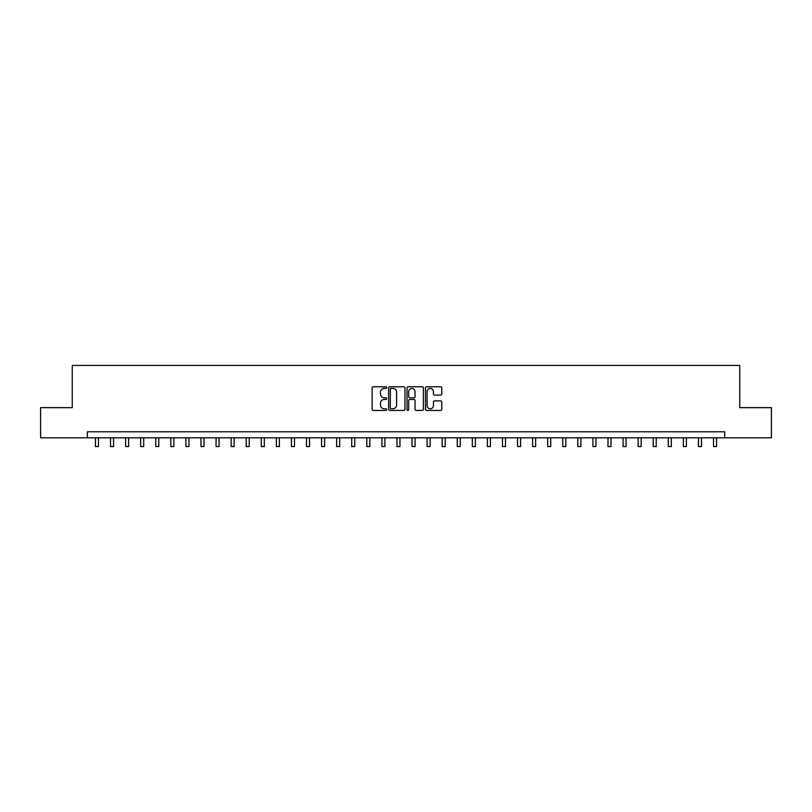 <?xml version="1.0" encoding="UTF-8"?>
<svg xmlns="http://www.w3.org/2000/svg" width="812" height="812" viewBox="0 0 812 812"><rect width="100%" height="100%" fill="white"/><g stroke="black" fill="none" stroke-linecap="round" stroke-linejoin="round"><path stroke-width="1.22" d="M386.705 387.608A0.832 0.832 0 0 0 385.873 386.776L373.297 386.776A1.188 1.188 0 0 0 372.119 387.963L372.119 409.268A1.188 1.188 0 0 0 373.297 410.446L385.873 410.446A0.832 0.832 0 0 0 386.705 409.624A0.832 0.832 0 0 0 385.873 408.791L384.249 408.791A3.786 3.786 0 0 1 380.463 405.005L380.463 403.229A3.786 3.786 0 0 1 384.249 399.443L385.873 399.443A0.832 0.832 0 0 0 386.705 398.611A0.832 0.832 0 0 0 385.873 397.789L384.249 397.789A3.786 3.786 0 0 1 380.463 393.993L380.463 392.226A3.786 3.786 0 0 1 384.249 388.43L385.873 388.43A0.832 0.832 0 0 0 386.705 387.608M440.591 395.119A1.188 1.188 0 0 0 441.779 393.942L441.779 387.963A1.188 1.188 0 0 0 440.591 386.776L426.625 386.776A1.188 1.188 0 0 0 425.447 387.963L425.447 409.268A1.188 1.188 0 0 0 426.625 410.446L440.591 410.446A1.188 1.188 0 0 0 441.779 409.268L441.779 402.041A1.188 1.188 0 0 0 440.591 400.864L434.613 400.864A1.188 1.188 0 0 0 433.435 402.041L433.435 405.624A3.167 3.167 0 0 1 430.269 408.791A3.167 3.167 0 0 1 427.102 405.624L427.102 391.597A3.167 3.167 0 0 1 430.269 388.43A3.167 3.167 0 0 1 433.435 391.597L433.435 393.942A1.188 1.188 0 0 0 434.613 395.119L440.591 395.119M87.331 437.81L40.6 437.81L40.6 407.654L72.258 407.654L72.258 365.451L739.742 365.451L739.742 407.654L771.4 407.654L771.4 437.81L724.669 437.81L724.669 431.781L87.331 431.781L87.331 437.81L724.669 437.81M404.965 387.963A1.188 1.188 0 0 0 403.777 386.776L389.811 386.776A1.188 1.188 0 0 0 388.633 387.963L388.633 409.268A1.188 1.188 0 0 0 389.811 410.446L403.777 410.446A1.188 1.188 0 0 0 404.965 409.268L404.965 387.963M408.223 386.776L422.189 386.776A1.188 1.188 0 0 1 423.367 387.963L423.367 409.268A1.188 1.188 0 0 1 422.189 410.446L416.211 410.446A1.188 1.188 0 0 1 415.023 409.268L415.023 400.631A1.188 1.188 0 0 0 413.846 399.443L409.877 399.443A1.188 1.188 0 0 0 408.69 400.631L408.69 409.624A0.832 0.832 0 0 1 407.868 410.446A0.832 0.832 0 0 1 407.035 409.624L407.035 387.963A1.188 1.188 0 0 1 408.223 386.776M391.11 388.43A0.832 0.832 0 0 0 390.288 389.263L390.288 407.969A0.832 0.832 0 0 0 391.11 408.791L392.835 408.791A3.786 3.786 0 0 0 396.621 405.005L396.621 392.226A3.786 3.786 0 0 0 392.835 388.43L391.11 388.43M415.023 391.658A3.167 3.167 0 0 0 411.857 388.491A3.167 3.167 0 0 0 408.69 391.658L408.69 396.601A1.188 1.188 0 0 0 409.877 397.789L413.846 397.789A1.188 1.188 0 0 0 415.023 396.601L415.023 391.658M95.471 437.81L95.471 446.549L98.485 446.549L98.485 437.81M110.544 437.81L110.544 446.549L113.558 446.549L113.558 437.81M125.616 437.81L125.616 446.549L128.631 446.549L128.631 437.81M140.689 437.81L140.689 446.549L143.704 446.549L143.704 437.81M155.772 437.81L155.772 446.549L158.787 446.549L158.787 437.81M170.845 437.81L170.845 446.549L173.859 446.549L173.859 437.81M185.918 437.81L185.918 446.549L188.932 446.549L188.932 437.81M200.99 437.81L200.99 446.549L204.005 446.549L204.005 437.81M216.063 437.81L216.063 446.549L219.078 446.549L219.078 437.81M231.136 437.81L231.136 446.549L234.15 446.549L234.15 437.81M246.209 437.81L246.209 446.549L249.223 446.549L249.223 437.81M261.291 437.81L261.291 446.549L264.306 446.549L264.306 437.81M276.364 437.81L276.364 446.549L279.379 446.549L279.379 437.81M291.437 437.81L291.437 446.549L294.452 446.549L294.452 437.81M306.51 437.81L306.51 446.549L309.524 446.549L309.524 437.81M321.582 437.81L321.582 446.549L324.597 446.549L324.597 437.81M336.655 437.81L336.655 446.549L339.67 446.549L339.67 437.81M351.728 437.81L351.728 446.549L354.742 446.549L354.742 437.81M366.811 437.81L366.811 446.549L369.825 446.549L369.825 437.81M381.884 437.81L381.884 446.549L384.898 446.549L384.898 437.81M396.956 437.81L396.956 446.549L399.971 446.549L399.971 437.81M412.029 437.81L412.029 446.549L415.044 446.549L415.044 437.81M427.102 437.81L427.102 446.549L430.116 446.549L430.116 437.81M442.175 437.81L442.175 446.549L445.189 446.549L445.189 437.81M457.257 437.81L457.257 446.549L460.272 446.549L460.272 437.81M472.33 437.81L472.33 446.549L475.345 446.549L475.345 437.81M487.403 437.81L487.403 446.549L490.418 446.549L490.418 437.81M502.476 437.81L502.476 446.549L505.49 446.549L505.49 437.81M517.548 437.81L517.548 446.549L520.563 446.549L520.563 437.81M532.621 437.81L532.621 446.549L535.636 446.549L535.636 437.81M547.694 437.81L547.694 446.549L550.709 446.549L550.709 437.81M562.777 437.81L562.777 446.549L565.791 446.549L565.791 437.81M577.85 437.81L577.85 446.549L580.864 446.549L580.864 437.81M592.922 437.81L592.922 446.549L595.937 446.549L595.937 437.81M607.995 437.81L607.995 446.549L611.01 446.549L611.01 437.81M623.068 437.81L623.068 446.549L626.082 446.549L626.082 437.81M638.141 437.81L638.141 446.549L641.155 446.549L641.155 437.81M653.213 437.81L653.213 446.549L656.228 446.549L656.228 437.81M668.296 437.81L668.296 446.549L671.311 446.549L671.311 437.81M683.369 437.81L683.369 446.549L686.384 446.549L686.384 437.81M698.442 437.81L698.442 446.549L701.456 446.549L701.456 437.81M713.515 437.81L713.515 446.549L716.529 446.549L716.529 437.81"/></g></svg>
